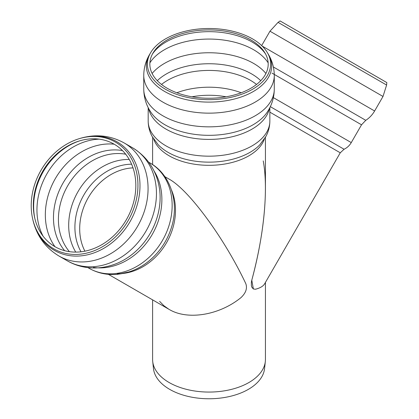 <?xml version="1.0" encoding="UTF-8"?>
<svg xmlns="http://www.w3.org/2000/svg" width="419" height="419" viewBox="0 0 419 419"><rect width="100%" height="100%" fill="white"/><g stroke="black" fill="none" stroke-linecap="round" stroke-linejoin="round"><path stroke-width="0.63" d="M169.129 179.123C188.99 189.98 224.453 238.322 245.801 283.642C224.453 238.322 188.99 189.98 169.129 179.123L164.829 176.64M241.14 297.48L241.025 297.574C219.656 315.083 188.115 320.435 169.622 309.688M253.322 288.958L251.788 287.099L251.369 285.658L251.369 282.186L251.788 280.191C260.712 246.781 265.258 216.272 265.431 188.665L265.431 137.301M264.688 283.7C263.294 286.172 260.22 288.015 255.475 289.23L255.396 289.246M265.431 282.411L265.431 359.497A56.413 32.567 180 0 1 265.321 361.508A56.413 32.567 180 0 1 228.984 389.958A56.413 32.567 180 0 1 169.129 382.526A56.413 32.567 180 0 1 152.715 361.508A56.413 32.567 180 0 1 152.605 359.497L152.605 299.863M265.321 361.508L264.557 368.626A55.648 32.127 180 0 1 228.711 396.688A55.648 32.127 180 0 1 169.669 389.356A55.648 32.127 180 0 1 153.48 368.626L152.715 361.508M167.176 88.241A59.179 34.164 180 0 1 153.15 52.82A59.179 34.164 180 0 1 209.018 29.917A59.179 34.164 180 0 1 264.887 52.82A59.179 34.164 180 0 1 240.49 93.018A59.179 34.164 180 0 1 167.176 88.241M165.447 89.242A61.619 35.573 180 0 1 150.845 52.354A61.619 35.573 180 0 1 209.018 28.508A61.619 35.573 180 0 1 267.191 52.354A61.619 35.573 180 0 1 241.789 94.212A61.619 35.573 180 0 1 165.447 89.242M159.634 301.366L163.782 305.629L168.757 309.185M169.506 309.62C187.984 320.451 219.608 315.125 241.025 297.574C245.88 292.96 247.477 288.314 245.801 283.642M169.135 309.405L107.364 273.743L169.135 309.405M54.994 246.697A59.179 48.316 120 0 1 34.74 218.042A59.179 48.316 120 0 1 79.228 140.988A59.179 48.316 120 0 1 134.169 200.004A59.179 48.316 120 0 1 54.994 246.697M53.768 248.813A61.619 50.311 120 0 1 32.687 218.975A61.619 50.311 120 0 1 79.008 138.741A61.619 50.311 120 0 1 136.212 200.188A61.619 50.311 120 0 1 53.768 248.813M79.008 138.741L80.039 138.427A62.672 51.17 120 0 1 138.223 200.921A62.672 51.17 120 0 1 54.37 250.373A62.672 51.17 120 0 1 32.928 220.027C36.683 235.771 45.352 247.76 58.922 255.988A65.259 53.286 120 0 0 137.699 226.113A65.259 53.286 120 0 0 124.181 142.958L132.566 147.797A65.259 53.286 120 0 1 146.084 230.958A65.259 53.286 120 0 1 67.307 260.833L58.922 255.993A65.259 53.286 120 0 1 58.922 255.988L67.307 260.833C82.878 269.249 99.13 270.218 116.063 263.74A62.274 50.846 120 0 1 115.911 263.802L115.916 263.802M148.729 162.237L149.882 162.902A60.839 49.672 120 0 1 162.483 240.422A60.839 49.672 120 0 1 89.043 268.275L87.89 267.61L89.043 268.275C97.873 273.261 107.442 275.273 117.76 274.298L129.303 271.858C139.496 268.443 148.41 262.598 156.046 254.323A57.953 47.316 120 0 1 153.794 256.658M269.857 112.151L340.259 152.799L264.619 283.82C263.19 286.235 260.141 288.036 255.475 289.23L253.369 288.984L251.788 280.191C264.064 235.242 268.5 188.932 263.221 160.912M280.096 20.95L386.821 82.569L386.606 85.047L278.054 22.38L280.096 20.95M264.368 139.04A56.413 32.567 180 0 1 225.453 163.913A56.413 32.567 180 0 1 169.129 155.784A56.413 32.567 180 0 1 153.668 139.04M191.949 96.799A56.125 32.404 180 0 1 226.092 96.799M176.839 92.756A58.623 33.845 180 0 1 241.197 92.756M161.504 84.449A58.623 33.845 180 0 1 167.563 80.343A58.623 33.845 180 0 1 256.533 84.449M157.287 80.673A60.299 34.814 180 0 1 166.38 73.943A60.299 34.814 180 0 1 260.754 80.673M152.123 73.477A63.049 36.401 180 0 1 164.437 63.421A63.049 36.401 180 0 1 265.918 73.477M149.882 62.85A63.049 36.401 180 0 1 164.437 49.73A63.049 36.401 180 0 1 268.16 62.85M152.49 53.983A60.666 35.023 180 0 1 166.123 41.926A60.666 35.023 180 0 1 265.552 53.983M267.191 52.354L268.186 53.999A62.672 36.181 180 0 1 242.344 96.569A62.672 36.181 180 0 1 164.704 91.51A62.672 36.181 180 0 1 149.855 53.999C145.864 60.572 143.832 67.731 143.759 75.467L143.759 89.163A65.259 37.679 180 0 0 162.871 115.806A65.259 37.679 180 0 0 233.996 123.972A65.259 37.679 180 0 0 274.283 89.163L274.283 75.467A65.259 37.679 180 0 1 233.996 110.281A65.259 37.679 180 0 1 162.871 102.11A65.259 37.679 180 0 1 143.759 75.467M274.283 89.163C274.178 97.596 271.805 105.295 267.149 112.266A62.274 35.95 180 0 1 209.018 135.327A62.274 35.95 180 0 1 150.887 112.266C146.236 105.295 143.858 97.596 143.759 89.163M269.427 108.448A60.839 35.123 180 0 1 228.915 137.469A60.839 35.123 180 0 1 166.003 129.11A60.839 35.123 180 0 1 148.614 108.448M269.857 107.61L269.857 121.049A60.839 35.123 180 0 1 232.299 153.501A60.839 35.123 180 0 1 166.003 145.885A60.839 35.123 180 0 1 148.185 121.049L148.185 107.61M259.811 144.791L259.785 144.822A57.953 33.457 180 0 1 209.018 162.143A57.953 33.457 180 0 1 158.256 144.822L152.17 136.515C149.552 131.686 148.226 126.533 148.185 121.049M171.591 190.257A56.413 46.059 120 0 1 164.615 245.869A56.413 46.059 120 0 1 117.32 273.727M84.916 251.175A54.198 44.252 120 0 1 88.304 197.6A54.198 44.252 120 0 1 133.006 167.872M81.019 251.793A56.125 45.823 120 0 1 83.831 195.013A56.125 45.823 120 0 1 131.597 164.196M75.745 252.107A58.623 47.866 120 0 1 78.007 191.656A58.623 47.866 120 0 1 129.23 159.471M69.413 251.662A58.623 47.866 120 0 1 67.737 185.722A58.623 47.866 120 0 1 125.679 154.208M64.646 250.682A60.299 49.233 120 0 1 63.054 183.019A60.299 49.233 120 0 1 122.453 150.568M54.968 246.681A63.049 51.479 120 0 1 55.355 178.573A63.049 51.479 120 0 1 114.146 144.183M43.084 236.18A63.049 51.479 120 0 1 46.97 173.733A63.049 51.479 120 0 1 99.109 139.15M34.918 218.781A60.666 49.531 120 0 1 43.277 171.601A60.666 49.531 120 0 1 79.956 140.774M159.456 188.492L159.466 188.566A62.274 50.846 120 0 1 116.063 263.74C106.122 267.662 95.972 268.851 85.617 267.296C79.107 266.259 73 264.106 67.307 260.833M153.956 170.8A60.839 49.672 120 0 1 150.835 236.782A60.839 49.672 120 0 1 93.458 267.427M149.882 162.902C170.653 174.304 179.667 202.822 171.298 227.905L171.418 227.512A57.953 47.316 120 0 1 171.298 227.905A57.953 47.316 120 0 1 156.046 254.323C144.042 267.149 129.864 273.885 113.507 274.534C104.713 274.644 96.564 272.554 89.043 268.275M261.66 45.592L269.967 31.205L383.003 96.464L386.606 85.047M262.121 46.038L374.617 110.988L383.003 96.464M273.377 66.977L365.777 120.326C369.458 117.907 372.407 114.796 374.617 110.988M271.994 73.11L361.534 124.804L365.777 120.326M273.382 97.632L351.263 142.596L361.534 124.804M270.318 106.662L344.088 149.253C347.147 147.755 349.54 145.534 351.263 142.596M152.605 137.301L152.605 164.604M150.845 52.354L149.855 53.999M274.283 75.467C274.204 67.731 272.177 60.572 268.186 53.999M259.785 144.822L265.871 136.515C268.485 131.686 269.815 126.533 269.857 121.049M32.687 218.975L32.928 220.027M124.181 142.958C110.27 135.316 95.558 133.808 80.039 138.427M159.466 188.566C156.612 170.664 147.645 157.073 132.566 147.797M269.967 31.205L278.054 22.38M340.259 152.799L344.088 149.253"/></g></svg>
